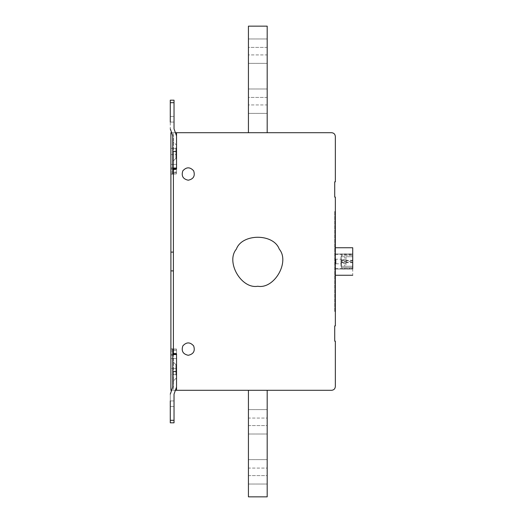 <?xml version="1.0" encoding="UTF-8"?>
<svg xmlns="http://www.w3.org/2000/svg" width="523" height="523" viewBox="0 0 523 523"><rect width="100%" height="100%" fill="white"/><g stroke="black" fill="none" stroke-linecap="round" stroke-linejoin="round"><path stroke-width="0.39" stroke-dasharray="2.62 1.96" d="M344.722 266.253L340.97 266.253L340.97 256.747L352.724 256.747L352.724 269.064L352.724 266.253L340.97 266.253L340.97 256.747L344.722 256.747L344.722 266.253L345.971 266.253L345.971 256.747L352.724 256.747L352.724 266.253L345.971 266.253L345.971 256.747L344.722 256.747M335.341 269.064L335.341 268.443L335.341 269.064L352.724 269.064L335.341 269.064M335.341 254.557L335.341 253.936L352.724 253.936L335.341 253.936L335.341 268.443L335.341 254.557L352.724 254.557L335.341 254.557M345.971 259.434L345.971 263.566L345.971 259.434L341.473 259.434L341.473 263.559L341.473 259.434M352.724 262.703L352.724 267.567L341.473 267.567L341.473 268.75L352.724 268.75L352.724 267.567L341.473 267.567L341.473 262.703L352.724 262.703L352.724 261.5L341.473 261.5L341.473 262.703M335.969 263.788L335.969 259.212L335.969 263.788L341.473 263.788L341.473 259.212L335.969 259.212M352.724 261.5L352.724 254.25L341.473 254.25L341.473 259.212M341.473 254.25L341.473 255.433L352.724 255.433L341.473 255.433L341.473 261.5M341.473 263.788L341.473 268.75M352.724 247.745L352.724 254.25M352.724 268.75L352.724 275.255M335.341 247.745L335.341 268.377C335.341 277.157 335.341 277.157 335.341 268.377L335.341 247.745L335.341 268.377C335.341 277.157 335.341 277.157 335.341 268.377L335.341 247.745M334.72 311.518L334.72 211.482L334.72 311.518L334.72 211.482L335.341 211.482L334.72 211.482L334.72 311.518L335.341 311.518L334.72 311.518L335.341 311.518L335.341 211.482L335.341 311.518L334.72 311.518M335.341 211.482L334.72 211.482L335.341 211.482L335.341 311.518L335.341 211.482M188.241 355.287C182.985 354.156 181.18 351.031 182.828 345.912C186.436 341.924 190.052 341.924 193.66 345.912C195.308 351.031 193.503 354.156 188.241 355.287M188.241 180.213C182.985 179.082 181.18 175.957 182.828 170.838C186.436 166.85 190.052 166.85 193.66 170.838C195.308 175.957 193.503 179.082 188.241 180.213M257.813 286.258C241.286 289.232 225.531 261.945 236.37 249.118C242.057 233.323 273.568 233.323 279.256 249.118C290.088 261.945 274.333 289.232 257.813 286.258M248.432 425.572L248.432 418.067L248.432 425.572C248.432 436.457 248.432 436.457 248.432 425.572C248.432 436.457 248.432 436.457 248.432 425.572L248.432 418.067C248.432 407.182 248.432 407.182 248.432 418.067C248.432 407.182 248.432 407.182 248.432 418.067L248.432 425.572C248.432 436.457 248.432 436.457 248.432 425.572C248.432 436.457 248.432 436.457 248.432 425.572L248.432 418.067C248.432 407.182 248.432 407.182 248.432 418.067C248.432 407.182 248.432 407.182 248.432 418.067L248.432 425.572C248.432 436.457 248.432 436.457 248.432 425.572C248.432 436.457 248.432 436.457 248.432 425.572L248.432 418.067C248.432 407.182 248.432 407.182 248.432 418.067C248.432 407.182 248.432 407.182 248.432 418.067L248.432 425.572C248.432 436.457 248.432 436.457 248.432 425.572C248.432 436.457 248.432 436.457 248.432 425.572L248.432 418.067C248.432 407.182 248.432 407.182 248.432 418.067C248.432 407.182 248.432 407.182 248.432 418.067L248.432 425.572C248.432 436.457 248.432 436.457 248.432 425.572C248.432 436.457 248.432 436.457 248.432 425.572L248.432 418.067C248.432 407.182 248.432 407.182 248.432 418.067C248.432 407.182 248.432 407.182 248.432 418.067L248.432 425.572C248.432 436.457 248.432 436.457 248.432 425.572C248.432 436.457 248.432 436.457 248.432 425.572L267.188 425.572C267.188 436.457 267.188 436.457 267.188 425.572C267.188 436.457 267.188 436.457 267.188 425.572L267.188 418.067L267.188 425.572C267.188 436.457 267.188 436.457 267.188 425.572C267.188 436.457 267.188 436.457 267.188 425.572L267.188 418.067C267.188 407.182 267.188 407.182 267.188 418.067C267.188 407.182 267.188 407.182 267.188 418.067L267.188 425.572C267.188 436.457 267.188 436.457 267.188 425.572C267.188 436.457 267.188 436.457 267.188 425.572L267.188 418.067C267.188 407.182 267.188 407.182 267.188 418.067C267.188 407.182 267.188 407.182 267.188 418.067L267.188 425.572C267.188 436.457 267.188 436.457 267.188 425.572C267.188 436.457 267.188 436.457 267.188 425.572L267.188 418.067C267.188 407.182 267.188 407.182 267.188 418.067C267.188 407.182 267.188 407.182 267.188 418.067L267.188 425.572C267.188 436.457 267.188 436.457 267.188 425.572C267.188 436.457 267.188 436.457 267.188 425.572L267.188 418.067C267.188 407.182 267.188 407.182 267.188 418.067C267.188 407.182 267.188 407.182 267.188 418.067L267.188 425.572C267.188 436.457 267.188 436.457 267.188 425.572C267.188 436.457 267.188 436.457 267.188 425.572L267.188 418.067C267.188 407.182 267.188 407.182 267.188 418.067C267.188 407.182 267.188 407.182 267.188 418.067L267.188 425.572L248.432 425.572M248.432 475.59L248.432 468.085L248.432 475.59C248.432 486.475 248.432 486.475 248.432 475.59C248.432 486.475 248.432 486.475 248.432 475.59L248.432 468.085C248.432 457.2 248.432 457.2 248.432 468.085C248.432 457.2 248.432 457.2 248.432 468.085L248.432 475.59C248.432 486.475 248.432 486.475 248.432 475.59C248.432 486.475 248.432 486.475 248.432 475.59L248.432 468.085C248.432 457.2 248.432 457.2 248.432 468.085C248.432 457.2 248.432 457.2 248.432 468.085L248.432 475.59C248.432 486.475 248.432 486.475 248.432 475.59C248.432 486.475 248.432 486.475 248.432 475.59L248.432 468.085C248.432 457.2 248.432 457.2 248.432 468.085C248.432 457.2 248.432 457.2 248.432 468.085L248.432 475.59C248.432 486.475 248.432 486.475 248.432 475.59C248.432 486.475 248.432 486.475 248.432 475.59L248.432 468.085C248.432 457.2 248.432 457.2 248.432 468.085C248.432 457.2 248.432 457.2 248.432 468.085L248.432 475.59C248.432 486.475 248.432 486.475 248.432 475.59C248.432 486.475 248.432 486.475 248.432 475.59L248.432 468.085C248.432 457.2 248.432 457.2 248.432 468.085C248.432 457.2 248.432 457.2 248.432 468.085L248.432 475.59C248.432 486.475 248.432 486.475 248.432 475.59C248.432 486.475 248.432 486.475 248.432 475.59L267.188 475.59C267.188 486.475 267.188 486.475 267.188 475.59C267.188 486.475 267.188 486.475 267.188 475.59L267.188 468.085L267.188 475.59C267.188 486.475 267.188 486.475 267.188 475.59C267.188 486.475 267.188 486.475 267.188 475.59L267.188 468.085C267.188 457.2 267.188 457.2 267.188 468.085C267.188 457.2 267.188 457.2 267.188 468.085L267.188 475.59C267.188 486.475 267.188 486.475 267.188 475.59C267.188 486.475 267.188 486.475 267.188 475.59L267.188 468.085C267.188 457.2 267.188 457.2 267.188 468.085C267.188 457.2 267.188 457.2 267.188 468.085L267.188 475.59C267.188 486.475 267.188 486.475 267.188 475.59C267.188 486.475 267.188 486.475 267.188 475.59L267.188 468.085C267.188 457.2 267.188 457.2 267.188 468.085C267.188 457.2 267.188 457.2 267.188 468.085L267.188 475.59C267.188 486.475 267.188 486.475 267.188 475.59C267.188 486.475 267.188 486.475 267.188 475.59L267.188 468.085C267.188 457.2 267.188 457.2 267.188 468.085C267.188 457.2 267.188 457.2 267.188 468.085L267.188 475.59C267.188 486.475 267.188 486.475 267.188 475.59C267.188 486.475 267.188 486.475 267.188 475.59L267.188 468.085C267.188 457.2 267.188 457.2 267.188 468.085C267.188 457.2 267.188 457.2 267.188 468.085L267.188 475.59L248.432 475.59M267.188 496.85L248.432 496.85L267.188 496.85L267.188 390.302L267.188 496.85L248.432 496.85L248.432 390.302L248.432 496.85L248.432 390.302L267.188 390.302L248.432 390.302L267.188 390.302L267.188 496.85M248.432 418.067C248.432 407.182 248.432 407.182 248.432 418.067C248.432 407.182 248.432 407.182 248.432 418.067L267.188 418.067C267.188 407.182 267.188 407.182 267.188 418.067C267.188 407.182 267.188 407.182 267.188 418.067L248.432 418.067M248.432 468.085C248.432 457.2 248.432 457.2 248.432 468.085C248.432 457.2 248.432 457.2 248.432 468.085L267.188 468.085C267.188 457.2 267.188 457.2 267.188 468.085C267.188 457.2 267.188 457.2 267.188 468.085L248.432 468.085M267.188 390.302L248.432 390.302M170.897 252.119L170.897 270.881L170.897 252.119L170.897 270.881L173.401 270.881L173.401 252.119L170.897 252.119L173.401 252.119L173.401 270.881L170.897 270.881L170.897 252.119L173.401 252.119L173.401 270.881L170.897 270.881M173.401 270.881L173.401 252.119M176.526 158.332L176.526 148.016L176.526 158.332L176.526 148.016L176.526 158.332L175.898 158.332L175.898 148.016L175.898 158.332L175.898 148.016L175.898 158.332L172.773 161.457L172.773 146.453C172.773 140.066 172.773 140.066 172.773 146.453L172.773 161.457L172.773 146.453C172.773 140.066 172.773 140.066 172.773 146.453L172.773 161.457L172.773 146.453C172.773 140.066 172.773 140.066 172.773 146.453L172.773 161.457L172.773 146.453C172.773 140.066 172.773 140.066 172.773 146.453L172.773 161.457L175.898 158.332L175.898 148.016L175.898 158.332L175.898 148.016L175.898 158.332L176.526 158.332L176.526 148.016L176.526 158.332M170.897 132.698L170.897 173.871L176.526 173.871L176.526 169.164L176.526 173.884L176.526 169.164L176.526 173.871L176.526 169.164L176.526 172.642L176.526 169.164L172.773 169.164L172.773 168.465L176.526 168.465L176.526 151.454L176.526 168.465L172.773 168.465L172.773 151.454L172.773 169.714L172.773 169.164L176.526 169.164L173.401 169.164L173.401 168.746L176.526 168.746L176.526 167.765L176.526 172.041L176.526 132.698L170.897 132.698L175.806 132.698M172.773 173.884L176.526 173.884L172.773 173.884L176.526 173.884L172.773 173.884L172.773 135.908L170.276 128.835L170.276 102.685L170.276 116.439C170.276 123.696 170.276 123.696 170.276 116.439C170.276 123.696 170.276 123.696 170.276 116.439L170.276 100.181L174.028 100.181L170.276 100.181L170.276 122.068L174.028 122.068L170.276 122.068M267.188 97.428L267.188 104.933L267.188 97.428C267.188 86.543 267.188 86.543 267.188 97.428C267.188 86.543 267.188 86.543 267.188 97.428L267.188 104.933C267.188 115.818 267.188 115.818 267.188 104.933C267.188 115.818 267.188 115.818 267.188 104.933L267.188 97.428C267.188 86.543 267.188 86.543 267.188 97.428C267.188 86.543 267.188 86.543 267.188 97.428L267.188 104.933C267.188 115.818 267.188 115.818 267.188 104.933C267.188 115.818 267.188 115.818 267.188 104.933L267.188 97.428C267.188 86.543 267.188 86.543 267.188 97.428C267.188 86.543 267.188 86.543 267.188 97.428L267.188 104.933C267.188 115.818 267.188 115.818 267.188 104.933C267.188 115.818 267.188 115.818 267.188 104.933L267.188 97.428C267.188 86.543 267.188 86.543 267.188 97.428C267.188 86.543 267.188 86.543 267.188 97.428L267.188 104.933C267.188 115.818 267.188 115.818 267.188 104.933C267.188 115.818 267.188 115.818 267.188 104.933L267.188 97.428C267.188 86.543 267.188 86.543 267.188 97.428C267.188 86.543 267.188 86.543 267.188 97.428L267.188 104.933C267.188 115.818 267.188 115.818 267.188 104.933C267.188 115.818 267.188 115.818 267.188 104.933L267.188 97.428C267.188 86.543 267.188 86.543 267.188 97.428C267.188 86.543 267.188 86.543 267.188 97.428L248.432 97.428C248.432 86.543 248.432 86.543 248.432 97.428C248.432 86.543 248.432 86.543 248.432 97.428L248.432 104.933L248.432 97.428C248.432 86.543 248.432 86.543 248.432 97.428C248.432 86.543 248.432 86.543 248.432 97.428L248.432 104.933C248.432 115.818 248.432 115.818 248.432 104.933C248.432 115.818 248.432 115.818 248.432 104.933L248.432 97.428C248.432 86.543 248.432 86.543 248.432 97.428C248.432 86.543 248.432 86.543 248.432 97.428L248.432 104.933C248.432 115.818 248.432 115.818 248.432 104.933C248.432 115.818 248.432 115.818 248.432 104.933L248.432 97.428C248.432 86.543 248.432 86.543 248.432 97.428C248.432 86.543 248.432 86.543 248.432 97.428L248.432 104.933C248.432 115.818 248.432 115.818 248.432 104.933C248.432 115.818 248.432 115.818 248.432 104.933L248.432 97.428C248.432 86.543 248.432 86.543 248.432 97.428C248.432 86.543 248.432 86.543 248.432 97.428L248.432 104.933C248.432 115.818 248.432 115.818 248.432 104.933C248.432 115.818 248.432 115.818 248.432 104.933L248.432 97.428C248.432 86.543 248.432 86.543 248.432 97.428C248.432 86.543 248.432 86.543 248.432 97.428L248.432 104.933C248.432 115.818 248.432 115.818 248.432 104.933C248.432 115.818 248.432 115.818 248.432 104.933L248.432 97.428L267.188 97.428M267.188 47.41L267.188 54.915L267.188 47.41C267.188 36.525 267.188 36.525 267.188 47.41C267.188 36.525 267.188 36.525 267.188 47.41L267.188 54.915C267.188 65.8 267.188 65.8 267.188 54.915C267.188 65.8 267.188 65.8 267.188 54.915L267.188 47.41C267.188 36.525 267.188 36.525 267.188 47.41C267.188 36.525 267.188 36.525 267.188 47.41L267.188 54.915C267.188 65.8 267.188 65.8 267.188 54.915C267.188 65.8 267.188 65.8 267.188 54.915L267.188 47.41C267.188 36.525 267.188 36.525 267.188 47.41C267.188 36.525 267.188 36.525 267.188 47.41L267.188 54.915C267.188 65.8 267.188 65.8 267.188 54.915C267.188 65.8 267.188 65.8 267.188 54.915L267.188 47.41C267.188 36.525 267.188 36.525 267.188 47.41C267.188 36.525 267.188 36.525 267.188 47.41L267.188 54.915C267.188 65.8 267.188 65.8 267.188 54.915C267.188 65.8 267.188 65.8 267.188 54.915L267.188 47.41C267.188 36.525 267.188 36.525 267.188 47.41C267.188 36.525 267.188 36.525 267.188 47.41L267.188 54.915C267.188 65.8 267.188 65.8 267.188 54.915C267.188 65.8 267.188 65.8 267.188 54.915L267.188 47.41C267.188 36.525 267.188 36.525 267.188 47.41C267.188 36.525 267.188 36.525 267.188 47.41L248.432 47.41C248.432 36.525 248.432 36.525 248.432 47.41C248.432 36.525 248.432 36.525 248.432 47.41L248.432 54.915L248.432 47.41C248.432 36.525 248.432 36.525 248.432 47.41C248.432 36.525 248.432 36.525 248.432 47.41L248.432 54.915C248.432 65.8 248.432 65.8 248.432 54.915C248.432 65.8 248.432 65.8 248.432 54.915L248.432 47.41C248.432 36.525 248.432 36.525 248.432 47.41C248.432 36.525 248.432 36.525 248.432 47.41L248.432 54.915C248.432 65.8 248.432 65.8 248.432 54.915C248.432 65.8 248.432 65.8 248.432 54.915L248.432 47.41C248.432 36.525 248.432 36.525 248.432 47.41C248.432 36.525 248.432 36.525 248.432 47.41L248.432 54.915C248.432 65.8 248.432 65.8 248.432 54.915C248.432 65.8 248.432 65.8 248.432 54.915L248.432 47.41C248.432 36.525 248.432 36.525 248.432 47.41C248.432 36.525 248.432 36.525 248.432 47.41L248.432 54.915C248.432 65.8 248.432 65.8 248.432 54.915C248.432 65.8 248.432 65.8 248.432 54.915L248.432 47.41C248.432 36.525 248.432 36.525 248.432 47.41C248.432 36.525 248.432 36.525 248.432 47.41L248.432 54.915C248.432 65.8 248.432 65.8 248.432 54.915C248.432 65.8 248.432 65.8 248.432 54.915L248.432 47.41L267.188 47.41M248.432 26.15L267.188 26.15L248.432 26.15L248.432 132.698L267.188 132.698L267.188 26.15L267.188 132.698L248.432 132.698L248.432 26.15L248.432 132.698L267.188 132.698L267.188 26.15L248.432 26.15M267.188 104.933C267.188 115.818 267.188 115.818 267.188 104.933C267.188 115.818 267.188 115.818 267.188 104.933L248.432 104.933C248.432 115.818 248.432 115.818 248.432 104.933C248.432 115.818 248.432 115.818 248.432 104.933L267.188 104.933M267.188 54.915C267.188 65.8 267.188 65.8 267.188 54.915C267.188 65.8 267.188 65.8 267.188 54.915L248.432 54.915C248.432 65.8 248.432 65.8 248.432 54.915C248.432 65.8 248.432 65.8 248.432 54.915L267.188 54.915M267.188 132.698L248.432 132.698M172.773 354.195L172.773 350.358L172.773 353.836L176.526 353.836L176.526 349.129L176.526 353.836L172.773 353.836L172.773 354.542L172.773 354.195L170.897 354.195L170.897 349.129L176.526 349.129L170.897 349.129L170.897 353.914L176.526 353.914L170.897 353.914L170.897 169.086L176.526 169.086L173.401 169.086L176.526 169.164L176.526 173.871L173.401 173.871L173.401 169.164L173.401 173.871L176.526 173.871L170.897 173.871L170.897 169.086L176.526 169.086L176.526 132.698L331.595 132.698C333.857 132.934 335.106 134.182 335.341 136.444L335.341 181.841L334.72 181.841L334.72 197.099L335.341 197.099L335.341 325.901L334.72 325.901L334.72 341.159L335.341 341.159L335.341 386.556C335.106 388.818 333.857 390.066 331.595 390.302L176.526 390.302L176.526 374.671L170.897 374.671L170.897 390.302L176.526 390.302L176.526 353.914L176.526 354.535L172.773 354.535L172.773 387.092L170.276 394.165L170.276 420.315L170.276 406.561C170.276 399.304 170.276 399.304 170.276 406.561C170.276 399.304 170.276 399.304 170.276 406.561L170.276 422.819L174.028 422.819L170.276 422.819L170.276 420.315L170.276 422.819L174.028 422.819L174.028 420.315L174.028 422.819L170.276 422.819L170.276 400.932L174.028 400.932L170.276 400.932M175.806 390.302L173.401 390.302L173.401 132.698L173.401 148.329L176.526 148.329L176.526 132.698M170.897 354.195L170.897 374.671L176.526 374.671L173.401 374.671L173.401 390.302L170.897 390.302M170.276 420.315L174.028 420.315L170.276 420.315L174.028 420.315L170.276 420.315L174.028 420.315L170.276 420.315L170.276 422.819L174.028 422.819L174.028 406.561C174.028 399.304 174.028 399.304 174.028 406.561C174.028 399.304 174.028 399.304 174.028 406.561L174.028 420.315L170.276 420.315L170.276 406.561L170.276 422.819L174.028 422.819L174.028 406.561C174.028 399.304 174.028 399.304 174.028 406.561C174.028 399.304 174.028 399.304 174.028 406.561L174.028 422.819L170.276 422.819L170.276 394.165L172.773 387.092L172.773 354.542L176.526 354.535L176.526 371.546L176.526 353.914L173.401 353.914L176.526 353.836L173.401 353.836L173.401 349.129L173.401 374.671L176.526 374.671L176.526 368.421L170.897 368.421L176.526 368.421L176.526 350.959L176.526 355.235L176.526 354.254L172.773 354.254M170.897 358.588L176.526 358.588L176.526 350.959L176.526 355.235L176.526 354.254L173.401 354.254M170.897 354.319L173.401 354.319M170.897 350.959L173.401 350.959M176.526 364.668L176.526 374.984L176.526 364.668L176.526 374.984L176.526 364.668L175.898 364.668L175.898 374.984L175.898 364.668L175.898 374.984L175.898 364.668L172.773 361.543L172.773 376.547C172.773 382.934 172.773 382.934 172.773 376.547L172.773 361.543L172.773 376.547C172.773 382.934 172.773 382.934 172.773 376.547L172.773 361.543L172.773 376.547C172.773 382.934 172.773 382.934 172.773 376.547L172.773 361.543L172.773 376.547C172.773 382.934 172.773 382.934 172.773 376.547L172.773 361.543L175.898 364.668L175.898 374.984L175.898 364.668L175.898 374.984L175.898 364.668L176.526 364.668L176.526 374.984L176.526 364.668M172.773 349.116L176.526 349.116L172.773 349.116L176.526 349.116L176.526 353.286L176.526 349.116L176.526 350.358L176.526 349.116L172.773 349.116L172.773 387.092M170.897 168.805L172.773 168.805M170.897 148.329L176.526 148.329L170.897 148.329M170.897 154.579L176.526 154.579L176.526 148.329L173.401 148.329L173.401 154.579L176.526 154.579L170.897 154.579M170.897 164.412L176.526 164.412L176.526 154.579L173.401 154.579L173.401 164.412L176.526 164.412L176.526 168.681L170.897 168.681M170.897 172.041L176.526 172.041L176.526 168.681L173.401 168.681L173.401 164.412M170.897 167.765L176.526 167.765L176.526 172.041L173.401 172.041L173.401 168.681M170.276 128.835L171.943 133.548L170.276 128.835L170.276 100.181L170.276 102.685L170.276 100.181L174.028 100.181L174.028 116.439L174.028 100.181L170.276 100.181L174.028 100.181L174.028 128.828L174.028 100.181L170.276 100.181L170.276 102.685L170.276 100.181L174.028 100.181L174.028 116.439C174.028 123.696 174.028 123.696 174.028 116.439C174.028 123.696 174.028 123.696 174.028 116.439L174.028 102.685L174.028 128.828L176.526 135.902L176.526 151.454L176.526 135.902L174.859 131.188L176.526 135.902L176.526 168.746L172.773 168.746M172.773 135.908L172.773 151.454L172.773 135.908L171.943 133.548M173.401 168.746L173.401 167.765L176.526 167.765L176.526 169.086L176.526 168.465L172.773 168.465M170.897 355.235L173.401 355.235M176.526 387.098L176.526 354.535L176.526 387.098L174.859 391.812L176.526 387.098L176.526 371.546L176.526 387.098L174.028 394.172L174.028 420.315M173.401 167.765L173.401 172.041M172.773 151.454L176.526 151.454L172.773 151.454L176.526 151.454L176.526 135.902M174.028 116.439C174.028 123.696 174.028 123.696 174.028 116.439C174.028 123.696 174.028 123.696 174.028 116.439L170.276 116.439C170.276 123.696 170.276 123.696 170.276 116.439C170.276 123.696 170.276 123.696 170.276 116.439L174.028 116.439M173.401 349.129L176.526 349.129L176.526 353.836L176.526 349.129L173.401 349.129M176.526 354.535L172.773 354.542M170.276 406.561C170.276 399.304 170.276 399.304 170.276 406.561C170.276 399.304 170.276 399.304 170.276 406.561L174.028 406.561L170.276 406.561M170.276 394.165L171.943 389.452M173.401 358.588L176.526 358.588L176.526 368.421L173.401 368.421L176.526 368.421L176.526 390.302M335.341 268.443L352.724 268.443L335.341 268.443M352.724 262.278L341.473 262.278M341.473 260.722L352.724 260.722M352.724 260.297L341.473 260.297M172.773 169.714L176.526 169.714L172.773 169.714M176.526 172.642L172.773 172.642L176.526 172.642M176.526 353.286L172.773 353.286L176.526 353.286M176.526 350.358L172.773 350.358L176.526 350.358M172.773 371.546L176.526 371.546M174.028 102.685L170.276 102.685M345.971 263.566L341.473 263.566M248.432 434.012L267.188 434.012L248.432 434.012M248.432 409.627L267.188 409.627L248.432 409.627M248.432 484.03L267.188 484.03L248.432 484.03M248.432 459.645L267.188 459.645L248.432 459.645M175.898 144.577L176.526 144.577L175.898 144.577L172.773 141.452L175.898 144.577M172.773 173.963L176.526 173.963L172.773 173.963M267.188 88.988L248.432 88.988L267.188 88.988M267.188 113.373L248.432 113.373L267.188 113.373M267.188 38.97L248.432 38.97L267.188 38.97M267.188 63.355L248.432 63.355L267.188 63.355M176.526 378.423L175.898 378.423L172.773 381.548L175.898 378.423L176.526 378.423M173.401 348.913L170.897 348.913M176.526 349.037L172.773 349.037L176.526 349.037M173.401 174.087L170.897 174.087"/><path stroke-width="0.78" d="M352.724 268.75L352.724 247.745L335.341 247.745M188.241 355.287C182.985 354.156 181.18 351.031 182.828 345.912C186.436 341.924 190.052 341.924 193.66 345.912C195.308 351.031 193.503 354.156 188.241 355.287M188.241 180.213C182.985 179.082 181.18 175.957 182.828 170.838C186.436 166.85 190.052 166.85 193.66 170.838C195.308 175.957 193.503 179.082 188.241 180.213M257.813 286.258C241.286 289.232 225.531 261.945 236.37 249.118C242.057 233.323 273.568 233.323 279.256 249.118C290.088 261.945 274.333 289.232 257.813 286.258M248.432 390.302L248.432 496.85L267.188 496.85L267.188 390.302M173.401 252.119L170.897 252.119L170.897 270.881L173.401 270.881M172.773 135.908L171.943 133.548L172.773 135.908L172.773 173.884L173.401 173.884M248.432 132.698L248.432 26.15L267.188 26.15L267.188 132.698M176.526 390.302L331.595 390.302C333.857 390.066 335.106 388.818 335.341 386.556L335.341 341.159L334.72 341.159L334.72 325.901L335.341 325.901L335.341 197.099L334.72 197.099L334.72 181.841L335.341 181.841L335.341 136.444C335.106 134.182 333.857 132.934 331.595 132.698L176.526 132.698L176.526 169.086L173.401 169.086L173.401 353.914L176.526 353.914L176.526 390.302L175.806 390.302M170.897 252.119L170.897 132.698L171.348 132.698M170.897 270.881L170.897 390.302L171.348 390.302M170.276 400.932L170.276 420.315L174.028 420.315L174.028 422.819L170.276 422.819L170.276 420.315M170.276 122.068L170.276 102.685L174.028 102.685L174.028 100.181L170.276 100.181L170.276 102.685M174.028 102.685L174.028 128.828L176.526 135.902M174.028 420.315L174.028 394.172L176.526 387.098M175.806 132.698L176.526 132.698M172.773 168.458L176.526 168.465L176.526 151.454L172.773 151.454M171.943 133.548L170.276 128.835M172.773 387.092L171.943 389.452L172.773 387.092L172.773 349.116L173.401 349.116M171.943 389.452L170.276 394.165M172.773 354.542L176.526 354.535M172.773 169.714L173.401 169.714M173.401 172.642L172.773 172.642M173.401 350.358L172.773 350.358M172.773 353.286L173.401 353.286M176.526 371.546L172.773 371.546M335.341 275.255L352.724 275.255M172.773 173.963L173.401 173.963M173.401 349.037L172.773 349.037"/></g></svg>
